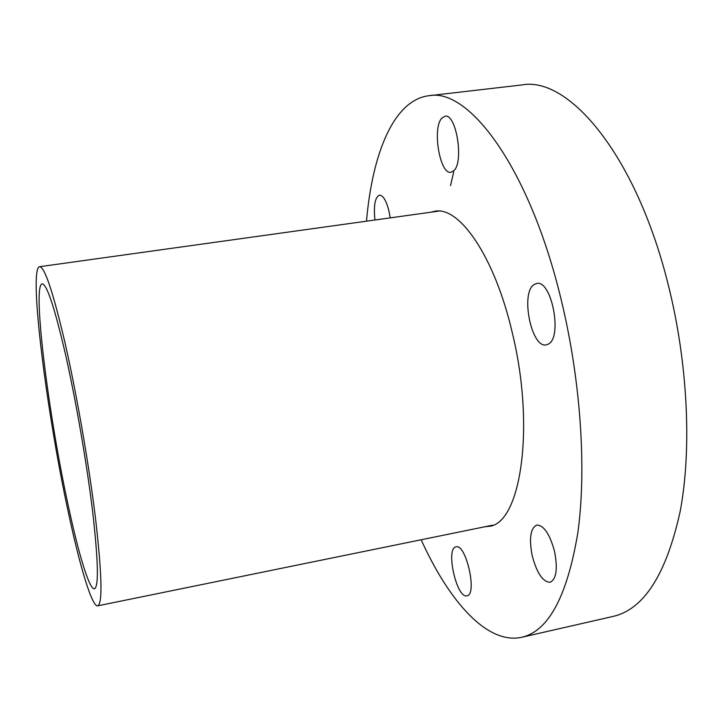 <?xml version="1.0" encoding="UTF-8"?>
<svg xmlns="http://www.w3.org/2000/svg" width="723" height="723" viewBox="0 0 723 723"><rect width="100%" height="100%" fill="white"/><g stroke="black" fill="none" stroke-linecap="round" stroke-linejoin="round"><path stroke-width="1.08" d="M484.817 526.769L488.829 526.353C520.415 524.338 535.662 428.287 512.318 332.896C494.767 256.638 459.34 205.956 434.767 211.27L430.845 212.219M548.287 344.112L546.308 344.844C531.45 348.703 520.171 292.851 534.062 284.573L536.611 283.506C551.559 279.232 562.837 337.614 548.287 344.112M453.936 170.61L451.025 172.264C439.991 174.993 432.002 128.549 441.735 118.238L445.016 116.195C456.168 113.186 464.094 161.645 453.936 170.61M374.939 220C373.493 205.585 374.993 197.307 379.448 195.165C383.19 195.327 386.398 200.777 389.064 211.523L390.194 217.876M466.805 595.842C456.611 598.49 445.504 548.54 455.842 546.904L456.005 546.859C466.028 543.28 477.632 594.857 466.941 595.815L466.805 595.842M532.273 555.987C528.902 538.581 530.402 528.269 536.773 525.052C543.813 525.26 549.724 533.972 554.496 551.188C557.876 568.811 556.403 579.177 550.086 582.295C542.846 581.916 536.909 573.14 532.273 555.987M366.489 221.184C372.318 153.52 393.737 100.081 428.784 95.734C469.055 87.375 530.076 168.622 561.509 301.084C580.949 381.699 586.66 470.293 577.758 533.249C567.103 596.538 548.414 631.224 521.708 637.279C487.221 644.862 449.2 601.617 421.157 539.774M428.784 95.734L521.861 84.943C568.423 75.969 635.888 154.632 668.016 283.913C687.944 362.612 692.001 449.498 680.09 511.812C666.181 574.532 643.832 609.408 613.059 616.43L521.708 637.279M450.537 185.603L453.701 171.911M65.187 353.023C75.716 399.295 86.742 462.946 92.58 511.188C98.256 560.849 98.888 586.715 94.46 588.775C89.381 589.878 78.653 554.189 68.314 505.919C48.531 415.526 32.11 285.169 42.142 283.886C46.76 283.931 54.442 306.977 65.187 353.023M68.459 512.887C46.652 412.923 28.387 268.649 39.539 266.715C44.6 266.633 53.077 291.965 64.98 342.693C76.728 394.143 89.11 465.504 95.635 519.439C101.961 574.857 102.666 603.66 97.722 605.838C92.002 607.04 79.937 566.651 68.459 512.887M438.816 211.107L39.539 266.715M492.706 525.16L97.722 605.838"/></g></svg>
